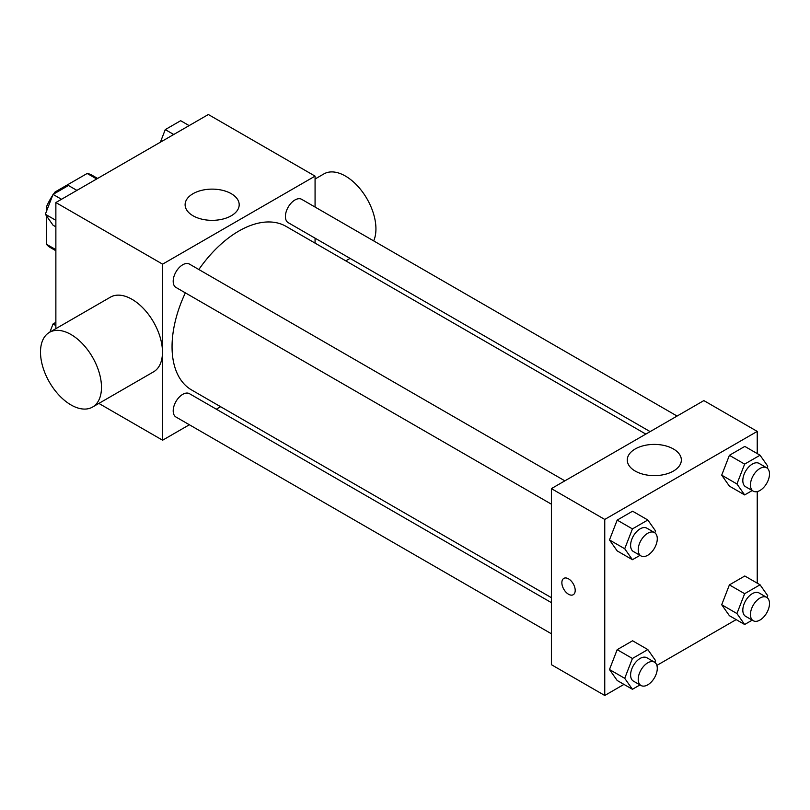 <?xml version="1.0" encoding="UTF-8"?>
<svg xmlns="http://www.w3.org/2000/svg" width="810" height="810" viewBox="0 0 810 810"><rect width="100%" height="100%" fill="white"/><g stroke="black" fill="none" stroke-linecap="round" stroke-linejoin="round"><path stroke-width="1.21" d="M56.133 192.608L55.07 191.99L87.166 173.472A41.745 24.098 120 0 1 91.986 175.193L97.615 178.433M55.87 249.672L46.342 244.174A41.745 24.098 120 0 0 50.24 247.495L55.87 250.735M46.342 244.174L46.342 215.662M46.342 211.683L46.342 207.117A41.745 24.098 120 0 1 52.65 195.402M55.07 191.99A41.745 24.098 120 0 0 53.531 194.117M47.79 207.947L46.342 207.117M96.694 178.969L87.166 173.472M55.87 328.658L55.87 202.54L208.342 114.514L315.07 176.124L315.07 207.046M189.368 424.754L162.597 440.215L98.871 403.421M220.624 406.711L216.331 409.192M185.358 292.856A94.446 54.523 120 0 0 172.054 346.731A94.446 54.523 120 0 0 191.606 389.964L551.397 597.679M645.833 434.099L286.051 226.375A94.446 54.523 120 0 0 198.835 269.517M315.07 238.17L315.07 243.132M162.597 440.215L162.597 264.151L315.07 176.124M677.089 416.056L301.674 199.321A13.476 7.776 120 0 0 291.296 202.925A13.476 7.776 120 0 0 285.414 216.493A13.476 7.776 120 0 0 288.198 222.659L650.136 431.619M551.397 602.64L189.459 393.68A13.476 7.776 120 0 0 179.081 397.295A13.476 7.776 120 0 0 173.198 410.852A13.476 7.776 120 0 0 175.983 417.028L551.397 633.764M551.397 504.184L175.983 287.449A13.476 7.776 -60 0 1 175.983 271.887A13.476 7.776 -60 0 1 189.459 264.1L564.874 480.846M162.597 264.151L55.87 202.54M193.033 215.774A27.044 15.613 180 0 1 185.105 204.738A27.044 15.613 180 0 1 212.149 189.125A27.044 15.613 180 0 1 239.193 204.738A27.044 15.613 180 0 1 222.497 219.156A27.044 15.613 180 0 1 193.033 215.774M49.43 332.373L110.423 297.159A43.122 24.897 60 0 1 143.653 308.711A43.122 24.897 60 0 1 162.476 352.117A43.122 24.897 60 0 1 153.546 371.851L92.553 407.065A43.122 24.897 60 0 1 49.43 382.168A43.122 24.897 60 0 1 49.43 332.373A43.122 24.897 60 0 1 82.66 343.926A43.122 24.897 60 0 1 101.483 387.322A43.122 24.897 60 0 1 92.553 407.065M373.673 240.884A43.122 24.897 -120 0 0 362.313 191.686A43.122 24.897 -120 0 0 323.878 173.927L315.07 179.01M623.963 684.399L604.756 695.486L551.397 664.686L551.397 488.622L703.86 400.596L757.228 431.406L757.228 453.59M736.179 619.61L656.88 665.395M729.395 486.121L721.7 475.156L729.395 455.311L744.805 446.411L729.395 455.311L721.7 475.156L729.395 486.121L744.643 494.92L736.938 483.965L744.643 464.11L760.053 455.22L767.748 466.175L767.04 468.008M617.179 680.481L609.474 669.526L617.179 649.671L632.59 640.781L617.179 649.671L609.474 669.526L617.179 680.481L632.428 689.29L624.723 678.324L632.428 658.479L647.828 649.579L655.533 660.545L654.824 662.378M757.228 491.589L757.228 583.159M604.756 695.486L604.756 519.433L757.228 431.406M729.395 615.691L721.7 604.736L729.395 584.891L744.805 575.991L729.395 584.891L721.7 604.736L729.395 615.691L744.643 624.5L736.938 613.545L744.643 593.689L760.053 584.79L767.748 595.755L767.04 597.588M617.179 550.901L609.474 539.946L617.179 520.101L632.59 511.201L617.179 520.101L609.474 539.946L617.179 550.901L632.428 559.71L624.723 548.755L632.428 528.9L647.828 520L655.533 530.965L654.824 532.798M604.756 519.433L551.397 488.622M635.192 471.055A27.044 15.613 180 0 1 627.274 460.019A27.044 15.613 180 0 1 654.308 444.406A27.044 15.613 180 0 1 681.352 460.019A27.044 15.613 180 0 1 664.656 474.437A27.044 15.613 180 0 1 635.192 471.055M575.201 590.399A9.437 5.447 60 0 1 573.247 594.712A9.437 5.447 60 0 1 563.811 589.275A9.437 5.447 60 0 1 563.811 578.38A9.437 5.447 60 0 1 571.08 580.902A9.437 5.447 60 0 1 575.201 590.399M573.247 594.712A9.437 5.447 60 0 1 563.821 589.265A9.437 5.447 60 0 1 563.821 578.38M639.991 555.336L632.428 559.71M654.49 532.585L646.866 528.181A13.476 7.776 120 0 0 636.488 531.795A13.476 7.776 120 0 0 630.605 545.363A13.476 7.776 120 0 0 633.39 551.529L641.014 555.933A13.476 7.776 120 0 0 654.49 548.147A13.476 7.776 120 0 0 654.49 532.585A13.476 7.776 120 0 0 644.102 536.2A13.476 7.776 120 0 0 638.219 549.757A13.476 7.776 120 0 0 641.014 555.933M624.723 548.755L609.474 539.946M632.428 528.9L617.179 520.101M647.828 520L632.59 511.201M752.217 490.556L744.643 494.92M766.706 467.795L759.081 463.401A13.476 7.776 120 0 0 748.703 467.005A13.476 7.776 120 0 0 742.821 480.573A13.476 7.776 120 0 0 745.605 486.739L753.229 491.143A13.476 7.776 120 0 0 766.706 483.357A13.476 7.776 120 0 0 766.706 467.795A13.476 7.776 120 0 0 756.327 471.41A13.476 7.776 120 0 0 750.445 484.967A13.476 7.776 120 0 0 753.229 491.143M736.938 483.965L721.7 475.156M744.643 464.11L729.395 455.311M760.053 455.22L744.805 446.411M639.991 684.916L632.428 689.29M654.49 662.165L646.866 657.76A13.476 7.776 120 0 0 636.488 661.375A13.476 7.776 120 0 0 630.605 674.933A13.476 7.776 120 0 0 633.39 681.109L641.014 685.503A13.476 7.776 120 0 0 654.49 677.727A13.476 7.776 120 0 0 654.49 662.165A13.476 7.776 120 0 0 644.102 665.779A13.476 7.776 120 0 0 638.219 679.337A13.476 7.776 120 0 0 641.014 685.503M624.723 678.324L609.474 669.526M632.428 658.479L617.179 649.671M647.828 649.579L632.59 640.781M752.217 620.126L744.643 624.5M766.706 597.375L759.081 592.971A13.476 7.776 120 0 0 748.703 596.585A13.476 7.776 120 0 0 742.821 610.153A13.476 7.776 120 0 0 745.605 616.319L753.229 620.723A13.476 7.776 120 0 0 766.706 612.937A13.476 7.776 120 0 0 766.706 597.375A13.476 7.776 120 0 0 756.327 600.99A13.476 7.776 120 0 0 750.445 614.547A13.476 7.776 120 0 0 753.229 620.723M736.938 613.545L721.7 604.736M744.643 593.689L729.395 584.891M760.053 584.79L744.805 575.991M55.87 226.84L53.045 225.21L45.34 214.245L53.045 194.4L68.455 185.5L76.909 190.39M55.87 220.32L45.34 214.245M61.509 199.28L53.045 194.4M160.38 142.195L165.26 129.61L180.67 120.71L189.125 125.601M173.725 134.49L165.26 129.61M49.886 332.11L53.045 323.97L55.87 322.339M55.87 325.6L53.045 323.97M345.789 260.871L350.082 258.38"/></g></svg>
